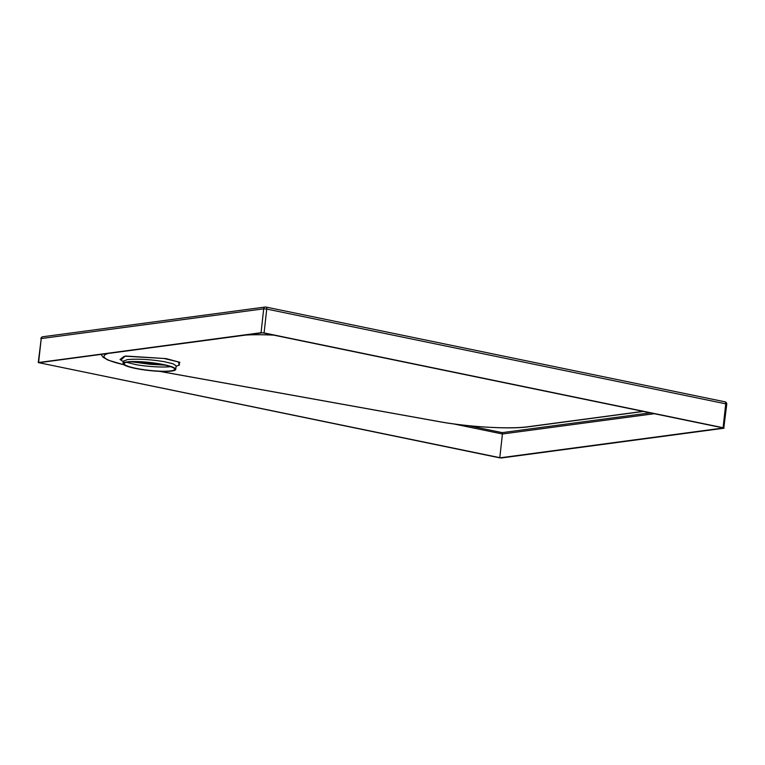 <?xml version="1.0" encoding="UTF-8"?>
<svg xmlns="http://www.w3.org/2000/svg" width="765" height="765" viewBox="0 0 765 765"><rect width="100%" height="100%" fill="white"/><g stroke="black" fill="none" stroke-linecap="round" stroke-linejoin="round"><path stroke-width="1.15" d="M124.026 362.161L120.038 359.483L123.997 356.452L125.881 356.241L164.112 358.489L178.245 361.912L179.517 364.962L176.093 366.33M123.041 363.576L123.308 361.176L127.439 359.598C137.394 358.68 149.558 359.349 163.92 361.616L172.995 363.757L176.151 365.842L175.759 369.399A26.517 4.045 6.3 0 1 161.864 371.417A26.517 4.045 6.3 0 1 135.195 368.386A26.517 4.045 6.3 0 1 123.041 363.576A26.517 4.045 6.3 0 1 136.935 361.558A26.517 4.045 6.3 0 1 163.595 364.589A26.517 4.045 6.3 0 1 175.759 369.399M178.608 365.326L179.823 362.304L166.168 358.613L125.46 356.012L120.822 360.009M171.159 366.588C164.093 367.582 147.846 366.751 136.189 364.685L126.665 362.333M135.787 368.3A25.417 3.873 6.3 0 1 124.14 363.7A25.417 3.873 6.3 0 1 137.451 361.759A25.417 3.873 6.3 0 1 163.002 364.666A25.417 3.873 6.3 0 1 174.659 369.275A25.417 3.873 6.3 0 1 161.339 371.207A25.417 3.873 6.3 0 1 135.787 368.3M726.75 404.236A2.209 2.209 0 0 0 725 401.826A2.209 1.147 -78.3 0 1 725.736 403.834L266.727 309.06L264.097 332.938L723.097 427.712L725.736 403.834L726.75 404.236L723.767 428.247L501.305 457.977L38.25 362.572L261.056 332.708L263.695 308.83L41.233 338.56L38.594 362.438M262.577 332.823L723.432 427.979L499.784 457.862L38.929 362.706L262.577 332.823M724.111 428.113L723.097 427.712M264.097 332.938L261.056 332.708M131.475 361.807L165.116 365.125M165.508 365.221L131.111 361.826M453.941 423.973L502.423 433.984L499.784 457.862M654.257 413.702L502.423 433.984L502.213 432.627L468.716 425.713M724.79 401.816A2.209 1.147 -78.3 0 1 725 401.826L265.991 307.052A2.209 2.209 0 0 0 265.254 307.023A2.209 1.855 -97.6 0 1 265.79 307.042A2.209 1.147 101.7 0 1 265.991 307.052A2.209 1.147 101.7 0 1 266.727 309.06L263.695 308.83A2.209 1.855 -97.6 0 1 265.254 307.023L42.792 336.753A2.209 1.855 82.4 0 0 41.233 338.56L38.25 362.572M650.193 412.861L502.213 432.627M643.011 411.379L527.707 426.784A64.088 9.037 5.2 0 1 439.569 421.687L159.646 371.341M245.737 335.07A64.088 9.037 5.2 0 1 273.717 335.127M123.787 364.685A64.088 9.037 5.2 0 1 108.439 353.42M527.707 426.784A3.318 2.792 82.4 0 0 528.443 426.803C510.265 429.442 467.931 426.966 439.282 421.678A3.318 1.731 -79.8 0 0 439.569 421.687M439.005 421.582A3.318 1.731 -79.8 0 0 439.282 421.678L159.302 371.321M131.609 361.797L150.322 364.331L164.991 365.096M101.143 354.396L102.873 357.073L108.008 360.114L123.911 364.781M643.346 411.446L528.443 426.803M42.792 336.753A2.209 2.209 0 0 0 40.889 338.694"/></g></svg>
